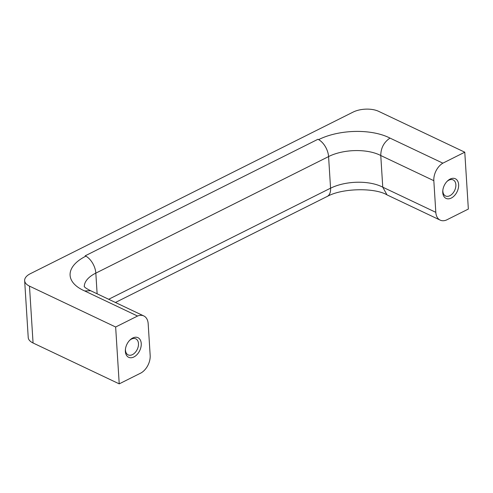 <?xml version="1.0" encoding="UTF-8"?>
<svg xmlns="http://www.w3.org/2000/svg" width="493" height="493" viewBox="0 0 493 493"><rect width="100%" height="100%" fill="white"/><g stroke="black" fill="none" stroke-linecap="round" stroke-linejoin="round"><path stroke-width="0.74" d="M84.297 286.569A36.223 17.563 176.4 0 1 95.827 273.091L95.827 273.128A14.476 8.338 -116.6 0 0 95.827 273.091A14.476 8.338 -116.6 0 0 85.881 256.15A49.676 24.083 -3.6 0 0 84.685 290.956L137.553 316.038A14.476 9.527 -64.6 0 1 143.802 315.939A14.476 9.527 -64.6 0 1 148.177 323.716L150.168 355.367A14.476 9.527 -64.6 0 1 141.134 372.893L119.226 383.862L33.062 342.992A18.093 8.769 176.4 0 1 28.224 337.508L24.65 280.646A18.093 8.769 176.4 0 1 30.4 273.67L353.074 112.108A18.093 8.769 176.4 0 1 378.612 111.326L464.776 152.195L442.868 163.165L389.994 138.089A49.676 24.083 -3.6 0 0 318.632 139.611L317.936 139.279A14.476 8.338 -116.6 0 1 328.578 156.589L328.572 156.558A14.476 8.338 -116.6 0 0 318.632 139.611M464.776 152.195L468.35 209.057L446.442 220.026A14.476 9.527 -64.6 0 1 440.194 220.124L386.999 194.883L382.759 187.174L380.769 155.523L433.828 180.691A14.476 9.527 -64.6 0 1 442.868 163.165M440.194 220.124A14.476 9.527 -64.6 0 1 435.818 212.341L433.828 180.691M326.711 196.689A14.476 8.338 -116.6 0 0 327.198 196.479A14.476 8.338 -116.6 0 0 330.569 188.209L330.563 188.172A14.476 8.338 -116.6 0 1 327.198 196.448L115.43 302.48M132.709 338.013A10.858 7.142 115.4 0 0 129.924 340.047A10.858 7.142 115.4 0 0 125.401 349.58A10.858 7.142 115.4 0 0 132.882 357.394A10.858 7.142 115.4 0 0 141.263 344.132A10.858 7.142 115.4 0 0 132.709 338.013M125.462 349.044A8.899 5.854 115.4 0 0 128.162 354.892A8.899 5.854 115.4 0 0 137.264 349.364A8.899 5.854 115.4 0 0 135.785 338.82A8.899 5.854 115.4 0 0 131.483 339.092A8.899 5.854 115.4 0 0 129.548 340.429M450.097 179.095A10.858 7.142 115.4 0 0 447.311 181.128A10.858 7.142 115.4 0 0 442.788 190.662A10.858 7.142 115.4 0 0 450.269 198.482A10.858 7.142 115.4 0 0 458.65 185.214A10.858 7.142 115.4 0 0 450.097 179.095M442.85 190.132A8.899 5.854 115.4 0 0 445.549 195.98A8.899 5.854 115.4 0 0 454.651 190.452A8.899 5.854 115.4 0 0 453.172 179.902A8.899 5.854 115.4 0 0 448.87 180.173A8.899 5.854 115.4 0 0 446.935 181.516M85.881 256.15L85.184 255.818L317.936 139.279M137.553 316.038L115.645 327.007L29.481 286.131A18.093 8.769 176.4 0 1 24.65 280.646M84.685 290.956L90.632 290.716L143.802 315.939M119.226 383.862L115.645 327.007M389.994 138.089C383.93 142.194 380.855 148.005 380.769 155.523A36.223 17.563 -3.6 0 0 328.572 156.558M330.569 188.209A36.223 17.563 -3.6 0 1 382.759 187.174L435.818 212.341M108.676 299.276L330.563 188.172L328.578 156.589L95.827 273.128L97.127 293.797M33.062 342.992L29.481 286.131M386.999 194.883C375.087 187.63 342.259 187.969 327.198 196.479M90.632 290.716C83.144 287.012 84.648 286.445 84.161 286.365"/></g></svg>
